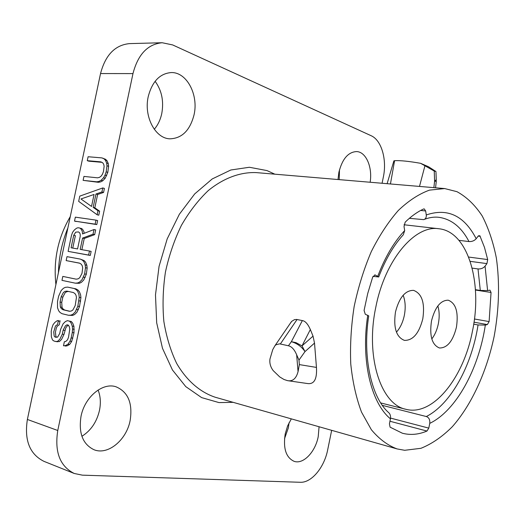 <?xml version="1.0" encoding="UTF-8"?>
<svg xmlns="http://www.w3.org/2000/svg" width="525" height="525" viewBox="0 0 525 525"><rect width="100%" height="100%" fill="white"/><g stroke="black" fill="none" stroke-linecap="round" stroke-linejoin="round"><path stroke-width="0.79" d="M331.662 430.329L327.698 449.754C324.319 467.414 311.515 482.941 300.248 482.278L82.346 475.151L74.228 473.471C59.935 466.305 54.449 451.979 57.763 430.493L132.969 73.598L100.537 73.559C105.413 55 115.067 45.019 129.511 43.614L162.166 42.735C147.689 44.159 137.957 54.449 132.969 73.598M382.075 183.258L383.342 177.063C387.102 159.731 381.531 140.155 371.142 135.719L172.653 44.927L162.166 42.735M81.021 416.325C78.448 433.23 82.812 444.38 94.113 449.774C108.078 455.424 126.525 439.957 130.148 420.532C132.812 403.2 128.1 391.952 116.018 386.787C102.729 382.154 84.735 396.887 81.021 416.325M148.24 96.587C143.607 116.57 155.38 138.646 169.969 138.823C182.011 138.377 190.037 130.364 194.053 114.785C198.706 94.913 186.841 72.043 171.281 72.568C159.882 73.461 152.197 81.467 148.24 96.587M370.145 182.247C372.625 167.213 366.05 151.83 356.613 151.574C348.2 151.994 342.287 158.911 338.881 172.318L338.002 179.53M291.322 418.865L287.628 425.9L285.233 433.801C283.008 448.389 285.967 457.57 294.125 461.337C303.299 464.625 315.348 451.986 318.229 436.623L319.069 426.753M57.763 430.493L27.379 419.455L100.537 73.559M27.379 419.455C24.176 440.278 29.702 454.243 43.969 461.357L74.228 473.471M81.893 436.288C90.897 430.618 96.757 422.002 99.468 410.432C100.971 402.997 100.511 396.198 98.096 390.036M154.271 129.281C157.92 125.029 160.414 119.785 161.759 113.564C163.99 101.213 161.772 90.457 155.111 81.29M339.202 179.629L339.491 169.746M284.511 438.749L288.343 427.888L289.065 422.743M56.818 337.299L55.88 336.466L55.447 332.154L56.287 328.184L57.127 326.307L59.246 324.758L60.093 320.775L58.203 321.464M56.306 341.493L59.299 341.611L61.576 339.406L63.991 334.412L65.835 327.849L67.121 326.064L68.407 325.251M65.284 345.621L65.192 346.054L67.069 345.857L69.674 344.439L71.695 341.427L73.979 332.784L73.94 326.386L72.758 323.256L71.295 321.477L68.926 321.024M68.946 315.269L72.562 315.446L74.596 314.527L76.919 312.263L79.518 306.521L80.922 297.675L80.601 294.794L79.406 291.723L77.93 290.003L75.882 288.862L69.287 287.464M75.37 283.172L79.341 283.31L81.388 282.338L83.718 280.022L86.323 274.247L87.15 268.118L86.828 265.263L85.621 262.244L84.138 260.577L80.62 259.232M87.15 268.118L85.483 267.75L85.162 264.889L83.961 261.87L82.478 260.203L80.417 259.127L66.99 256.64L66.15 260.59L79.702 263.215M81.874 249.69L84.243 238.481L94.671 234.642L95.662 229.95L94.008 229.53L93.017 234.229L82.582 238.074L80.194 249.395L89.473 251.022L88.627 255.058L68.099 251.37L90.287 255.445L91.133 251.416L89.473 251.022M84.092 233.349L83.888 231.564L82.556 229.3L81.388 228.434L80.023 228.224M76.191 221.347L96.79 224.588L97.637 220.566L95.99 220.126L75.337 217.147L74.504 221.091L76.151 221.524M97.118 214.758L98.772 215.204L99.619 211.188L94.815 207.795L97.624 194.48L103.569 192.445L104.416 188.429L102.775 187.943L79.78 196.12L78.671 201.37L97.118 214.758L97.972 210.735L93.168 207.342L95.983 194.001L101.929 191.96L102.775 187.943M102.815 180.738L101.181 180.239L99.107 181.387L96.731 181.814L83.114 180.357L98.372 182.306L100.741 181.88L102.815 180.738L105.177 178.257L107.802 172.377L108.616 166.32L108.275 163.57L107.034 160.742L105.512 159.259L102.998 158.373M103.412 158.406L101.784 157.881L88.108 156.745L87.275 160.676L88.902 161.195L101.87 162.33M74.255 329.3L72.562 329.024L72.253 326.104L71.072 322.973L69.608 321.195L67.43 320.65L65.415 321.556L63.125 323.794L60.565 329.464L59.725 333.467L57.593 337.122L55.322 337.214L54.187 336.21L53.753 331.885L55.44 326.032L57.566 324.476L58.406 320.493L56.989 320.834L54.869 322.396L53.045 324.713L51.922 327.915L51.22 331.216L51.365 336.853L52.5 339.964L54.055 341.086L57.448 341.808M63.991 334.412L62.304 334.149L63.151 330.133L64.837 330.409M63.151 330.133L65.435 325.789L67.016 324.778L68.322 325.106L69.346 326.786L69.792 329.024L68.526 337.214L67.522 339.793L65.789 341.453L64.345 341.775L63.499 345.804L65.376 345.608L67.981 344.183L70.002 341.171L71.695 341.427M67.069 345.857L65.376 345.608M69.674 344.439L67.981 344.183M72.844 338.172L71.151 337.91L72.293 332.515L73.979 332.784M72.253 326.104L73.94 326.386M79.242 297.353L78.927 294.466L77.733 291.395L76.256 289.669L74.209 288.527L67.705 287.123L65.415 287.319L63.42 288.277L61.156 290.548L58.623 296.205L57.507 301.488L57.52 307.735L58.662 310.787L60.086 312.526L62.088 313.714L68.565 315.289L70.882 315.151L72.916 314.232L75.239 311.962L77.838 306.213L79.242 297.353L80.922 297.675M78.369 309.783L76.683 309.481M79.518 306.521L77.838 306.213M80.653 301.14L78.973 300.825M66.15 260.59L79.57 263.13L81.185 264.134L82.228 265.722L82.688 267.908L81.998 273.361L79.682 277.791L78.081 278.86L76.184 279.169L62.81 276.412L61.97 280.37L75.337 283.178L77.674 282.968L79.715 281.997L82.044 279.674L84.65 273.886L86.323 274.247M85.168 277.515L83.501 277.161M85.162 264.889L86.828 265.263M84.243 238.481L82.582 238.074M94.671 234.642L93.017 234.229M94.008 229.53L82.55 233.94L82.235 231.144L80.909 228.88L79.741 228.014L78.002 227.745L76.558 228.204L74.419 229.917L72.568 232.345L71.439 235.567L68.099 251.37M90.287 255.445L88.627 255.058M96.79 224.588L95.143 224.155L95.99 220.126M99.619 211.188L97.972 210.735M94.815 207.795L93.168 207.342M97.624 194.48L95.983 194.001M103.569 192.445L101.929 191.96M101.784 157.881L105.512 159.259M108.616 166.32L106.982 165.802L106.647 163.045L105.4 160.217L103.884 158.734M106.982 165.802L106.168 171.865L107.802 172.377M106.641 175.672L105.007 175.166L106.168 171.865M105.007 175.166L103.543 177.752L105.177 178.257M101.181 180.239L103.543 177.752M83.114 180.357L83.948 176.42L97.578 177.824L99.501 177.338L101.128 176.144L102.447 174.234L103.458 171.603L104.134 166.222L103.661 164.141L102.592 162.691L100.944 161.871L87.275 160.676M96.731 181.814L98.372 182.306M108.275 163.57L106.647 163.045M107.034 160.742L105.4 160.217M404.696 450.292L397.097 448.928C387.699 445.41 379.122 439.005 371.359 429.719L361.515 412.105C356.212 397.97 352.629 381.938 350.766 364.009C349.991 345.338 351.12 326.189 354.152 306.554C358.26 287.116 363.969 268.807 371.3 251.613C379.385 235.502 388.408 221.773 398.357 210.427C408.608 200.694 418.983 193.928 429.476 190.129L444.668 188.56L456.98 191.684C466.659 196.98 475.079 205.078 482.226 215.985C488.519 228.211 493.231 242.222 496.355 258.018C499.852 283.021 499.111 309.153 494.137 336.42C486.603 371.949 471.68 404.709 452.314 426.713C442.299 436.728 431.845 443.92 420.945 448.304L404.696 450.292M289.702 324.155L291.736 321.353L294.44 319.659L296.618 319.443L302.354 320.578C305.222 321.005 307.886 323.984 310.347 329.523L302.013 345.883L313.031 336.125L314.514 343.094L316.457 367.415C317.159 379.28 314.075 384.641 307.204 383.493L288.028 380.723M313.031 336.125L310.347 329.523M373.006 276.36L378.715 276.97L375.04 274.923L372.671 277.121L367.73 293.475L364.081 310.439L365.269 314.226L368.727 315.892C362.145 358.057 371.923 397.937 388.369 412.342C390.154 413.798 390.843 415.958 390.436 418.825L389.425 423.833L390.095 427.173L402.386 433.23C410.425 435.323 418.615 434.595 426.969 431.051L428.787 428.124L429.752 423.367C430.1 419.751 428.958 417.473 426.313 416.535C450.791 404.23 471.719 365.781 478.058 324.949L485.33 325.08L487.364 324.575L489.116 321.576L491.052 292.458L475.44 290.036M475.42 289.682L480.296 290.437L487.6 290.581L489.937 290.148L491.052 292.458M480.296 290.437L478.012 268.938C480.92 269.128 483.276 268.203 485.074 266.162L486.918 263.609L487.692 259.573L484.477 247.373L479.876 235.771L478.406 235.817L476.195 238.724C474.351 240.765 471.949 241.717 469.009 241.566L458.981 240.352M409.362 218.328L423.721 219.634C425.657 218.984 426.503 217.429 426.267 214.955L425.657 210.965L420.676 210.453M378.794 276.76C385.521 259.284 393.691 245.28 403.318 234.754L404.683 230.58L404.027 226.518L405.195 222.141C411.219 216.274 417.342 211.89 423.57 208.996L424.187 208.884L425.657 210.965M426.313 416.535L382.344 405.366M470.203 261.352L486.918 263.609M478.012 268.938L472.165 268.118M478.163 236.073L480.237 236.316M487.692 259.573L468.648 257.053M473.996 322.192L487.364 324.575M478.058 324.949L473.701 324.168M489.116 321.576L474.429 318.997M390.442 183.967L394.583 160.676L393.743 161.346M394.583 160.676C400.247 160.381 408.916 161.26 420.591 163.308L428.544 166.76L436.012 171.563L434.247 171.038L434.595 181.164L433.867 187.648M435.993 172.312L436.242 179.648L434.595 181.164L436.275 181.44L435.56 187.793M296.651 354.782C294.42 349.519 291.677 346.513 288.428 345.772L279.556 343.836L276.058 344.754L275.015 345.621L272.751 349.617L269.975 358.969C269.397 363.097 270.48 366.988 273.217 370.63L279.753 376.943L283.953 379.463L287.523 380.645C292.688 381.603 296.198 378.597 298.056 371.641L299.342 364.599L298.981 360.078L296.651 354.782L298.056 371.641M58.413 272.711C58.892 257.04 62.055 242.104 67.889 227.916M55.906 284.589C53.235 260.151 58.032 237.477 70.291 216.562M420.591 163.308L434.247 171.038M94.067 194.46L80.955 198.962L91.534 206.443L94.067 194.46M95.143 224.155L74.504 221.091M73.73 235.259L75.725 232.168L78.468 231.919L79.629 232.792L80.22 234.255L80.24 236.316L77.575 248.935L71.085 247.793L73.73 235.259L75.383 235.666L72.758 248.089M85.483 267.75L84.65 273.886M69.687 311.24L64.614 310.026L63.039 308.949L62.035 307.322L61.733 302.387L60.053 302.078L61.176 296.783L62.849 297.104L65.113 292.76L66.675 291.723L68.427 291.454M60.053 302.078L60.355 307.013L62.035 307.322M63.039 308.949L61.359 308.647L60.355 307.013M61.359 308.647L62.928 309.724L64.614 310.026M61.176 296.783L63.44 292.438L65.002 291.395L66.859 291.106L73.362 292.537L74.97 293.593L76 295.227L76.453 297.432L75.193 305.596L72.89 309.993L71.295 311.023L69.412 311.272L62.928 309.724M61.733 302.387L62.849 297.104M72.562 329.024L72.293 332.515M71.151 337.91L70.002 341.171M62.304 334.149L59.883 339.15L57.606 341.355L55.755 341.552M280.37 343.96L297.052 319.508M288.428 345.772L291.368 341.683L296.002 342.648L302.013 345.883L304.986 351.606L314.514 343.094M472.434 331.223C482.842 282.752 467.959 231.486 438.821 228.743C414.914 224.779 384.969 259.875 375.834 307.046C365.21 356.462 380.796 404.467 405.832 409.277C432.83 416.633 463.627 377.888 472.434 331.223M456.435 327.219C452.924 341.145 447.267 348.068 439.464 347.983C432.003 344.964 429.345 335.961 431.491 320.978C435.041 307.138 440.619 300.208 448.225 300.195C455.897 303.188 458.633 312.198 456.435 327.219M422.802 318.8C419.088 333.349 412.965 340.541 404.44 340.384C396.25 337.148 393.264 327.672 395.483 311.962C399.23 297.531 405.254 290.325 413.542 290.358C421.988 293.554 425.073 303.03 422.802 318.8M437.85 305.944C439.438 311.259 439.596 317.238 438.316 323.886C437.049 329.91 434.884 334.93 431.799 338.927M403.154 295.253C405.385 301.068 405.779 307.794 404.322 315.427C402.846 322.357 400.221 327.928 396.441 332.148M233.146 402.334L218.984 402.59L201.62 397.602L185.784 386.63L172.443 369.967L162.494 348.331L156.686 322.822L155.485 294.919L159.062 266.332L167.199 238.875L179.36 214.252L194.703 193.915L212.218 178.953L230.803 170.002L249.388 167.265L266.995 170.586L274.831 174.175M397.097 448.928L215.302 397.261C200.176 392.267 186.703 380.697 176.656 363.398C170.658 350.91 166.386 336.906 163.846 321.372C162.415 305.261 162.947 288.835 165.434 272.075C169.03 255.524 174.346 239.964 181.381 225.409C189.249 211.772 198.194 200.183 208.222 190.621C223.735 177.988 240.43 171.931 256.351 172.613L444.668 188.56M429.752 423.367C456.12 410.694 478.715 369.062 485.33 325.08M487.6 290.581L485.074 266.162M476.195 238.724C464.231 215.644 447.589 207.723 426.267 214.955M404.683 230.58C393.94 242.058 384.989 257.243 377.823 276.143M367.769 315.23C360.721 359.914 370.926 402.747 390.436 418.825M426.969 431.051L389.944 421.247M428.787 428.124L390.548 418.097M375.368 275.021L374.706 274.916M469.009 241.566C461.409 227.102 451.283 219.004 438.631 217.278C434.129 216.786 429.411 217.475 424.462 219.345M419.488 186.427L424.896 165.952M302.354 320.578L291.368 341.683C297.15 343.389 301.691 346.697 304.986 351.606L298.981 360.078M316.457 367.415L299.342 364.599M393.888 160.853L387.109 183.684M291.395 321.7L275.015 345.621M436.229 181.059L436.255 180.187M404.027 224.759L438.821 228.743M380.717 402.931L405.832 409.277"/></g></svg>
